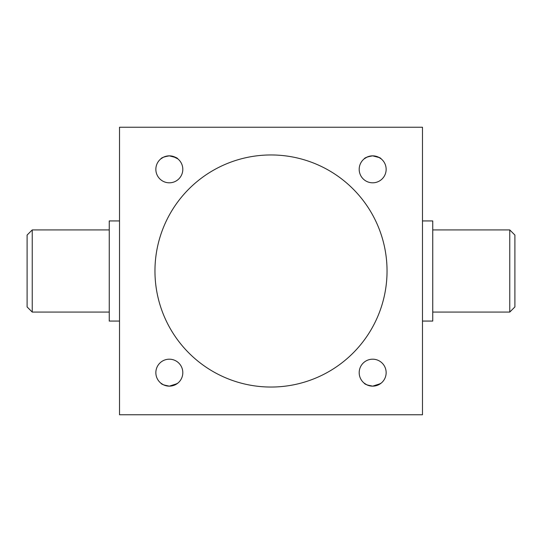 <?xml version="1.0" encoding="UTF-8"?>
<svg xmlns="http://www.w3.org/2000/svg" width="542" height="542" viewBox="0 0 542 542"><rect width="100%" height="100%" fill="white"/><g stroke="black" fill="none" stroke-linecap="round" stroke-linejoin="round"><path stroke-width="0.81" d="M509.765 229.923L514.9 235.059L514.9 306.941L509.765 312.077L509.765 229.923L432.746 229.923M32.235 312.077L27.1 306.941L27.1 235.059L32.235 229.923L32.235 312.077L109.254 312.077M380.477 383.655L372.666 386.148C367.496 385.247 364.671 384.251 364.197 383.153C364.664 384.244 367.49 385.247 372.666 386.148L367.191 384.983M364.197 383.153L366.839 384.82M177.139 383.655L169.334 386.148C164.158 385.247 161.34 384.251 160.859 383.153C161.333 384.244 164.151 385.247 169.334 386.148L163.853 384.983M160.859 383.153L163.332 384.739M160.859 158.847L163.393 157.234M169.334 155.852C164.158 156.753 161.34 157.749 160.859 158.847C161.333 157.756 164.151 156.753 169.334 155.852C174.504 156.753 177.329 157.756 177.803 158.847C177.329 157.749 174.504 156.753 169.334 155.852L172.613 156.259L177.803 158.847L175.879 157.553L169.334 155.852M364.197 158.847L367.178 157.024M374.366 155.96L372.666 155.852C367.496 156.753 364.671 157.749 364.197 158.847C364.664 157.756 367.49 156.753 372.666 155.852C377.842 156.753 380.667 157.756 381.141 158.847C380.66 157.749 377.842 156.753 372.666 155.852L379.217 157.553L381.141 158.847L378.668 157.261M172.654 385.735L177.803 383.153L172.654 385.735M172.613 385.741L169.334 386.148M155.852 372.666A13.475 13.475 0 0 0 169.334 386.148A13.475 13.475 0 0 0 182.81 372.666A13.475 13.475 0 0 0 169.334 359.19A13.475 13.475 0 0 0 155.852 372.666M375.985 385.735L381.141 383.153L375.985 385.735M375.945 385.741L372.666 386.148M359.19 372.666A13.475 13.475 0 0 0 372.666 386.148A13.475 13.475 0 0 0 386.148 372.666A13.475 13.475 0 0 0 372.666 359.19A13.475 13.475 0 0 0 359.19 372.666M359.19 169.334A13.475 13.475 0 0 0 372.666 182.81A13.475 13.475 0 0 0 386.148 169.334A13.475 13.475 0 0 0 372.666 155.852A13.475 13.475 0 0 0 359.19 169.334M155.852 169.334A13.475 13.475 0 0 0 169.334 182.81A13.475 13.475 0 0 0 182.81 169.334A13.475 13.475 0 0 0 169.334 155.852A13.475 13.475 0 0 0 155.852 169.334M422.475 321.06L432.746 321.06L432.746 220.94L422.475 220.94M119.525 321.06L109.254 321.06L109.254 220.94L119.525 220.94M154.958 271A116.042 116.042 0 0 0 271 387.042A116.042 116.042 0 0 0 387.042 271A116.042 116.042 0 0 0 271 154.958A116.042 116.042 0 0 0 154.958 271M119.525 127.228L119.525 414.772L422.475 414.772L422.475 127.228L119.525 127.228M32.235 229.923L109.254 229.923M509.765 312.077L432.746 312.077"/></g></svg>
